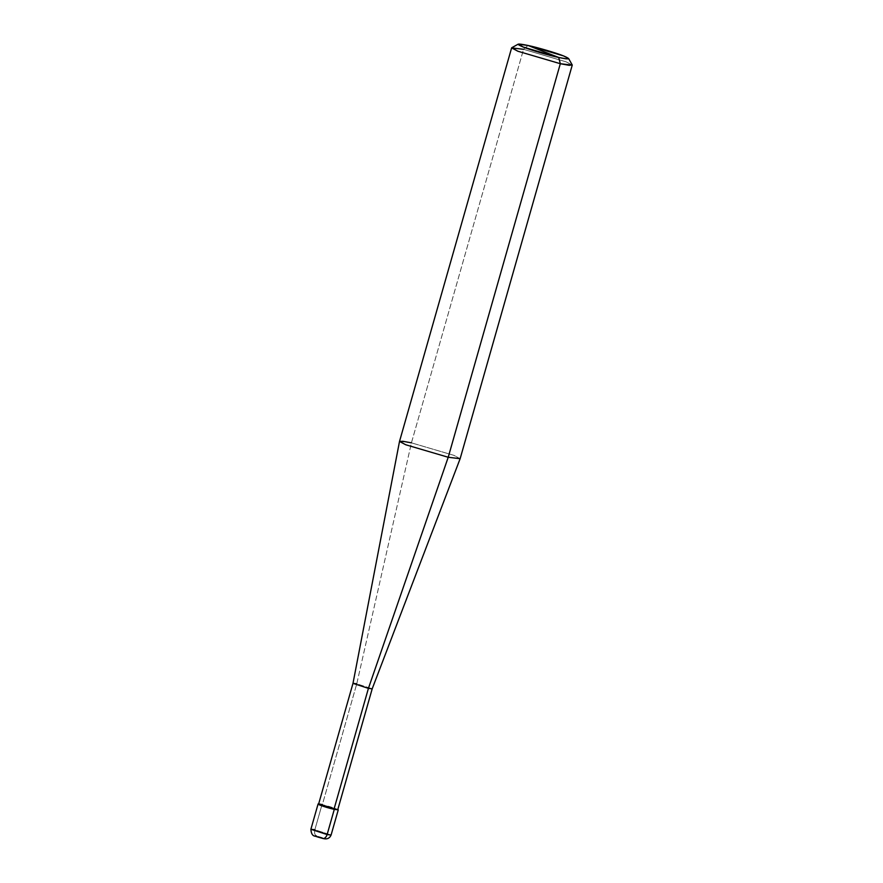 <?xml version="1.0" encoding="UTF-8"?>
<svg xmlns="http://www.w3.org/2000/svg" width="883" height="883" viewBox="0 0 883 883"><rect width="100%" height="100%" fill="white"/><g stroke="black" fill="none" stroke-linecap="round" stroke-linejoin="round"><path stroke-width="0.66" stroke-dasharray="4.42 3.31" d="M322.03 804.568L334.293 809.369L322.03 804.568L314.856 829.744C314.16 832.879 314.712 834.954 316.489 835.991L322.615 838.386C325.75 838.729 323.708 837.923 316.489 835.991C323.708 837.923 325.75 838.729 322.615 838.386L316.489 835.991C314.712 834.954 314.16 832.879 314.856 829.744L331.092 835.031L314.856 829.744L322.03 804.568L337.825 809.457L318.631 803.994M322.615 838.386C315.397 836.444 313.355 835.649 316.489 835.991M310.882 829.269L314.856 829.744M460.131 458.707L453.928 455.352L411.434 442.847L356.765 683.806L372.196 688.817L356.765 683.806L322.339 804.689L333.984 809.247C344.149 811.532 331.853 806.72 322.339 804.689L337.759 809.7M572.239 65.143L566.036 61.81L523.542 49.305L411.434 442.847L453.928 455.352L460.142 458.685M333.984 809.247L322.339 804.689L356.765 683.806L411.434 442.847L523.542 49.305L528.045 45.475L523.542 49.305L566.036 61.81L572.206 64.934M318.564 804.236L322.339 804.689M352.99 683.354L356.765 683.806M399.513 441.423L411.434 442.847M511.765 47.726L523.542 49.305"/><path stroke-width="1.32" d="M316.489 835.991C313.355 835.649 315.397 836.444 322.615 838.386C324.558 838.817 326.059 837.537 327.118 834.556L334.293 809.369C324.271 807.228 311.335 802.161 322.03 804.568M322.615 838.386L322.615 838.386C324.558 838.817 326.059 837.537 327.118 834.556L331.092 835.031L327.118 834.556L310.882 829.269L327.118 834.556L334.293 809.369L338.266 809.843L320.121 805.197L318.631 803.994M314.856 829.744L310.882 829.269C311.18 833.629 312.582 835.925 315.088 836.168L322.924 838.486C326.92 839.567 329.635 838.42 331.092 835.031L338.266 809.843M558.696 57.472C549.447 55.563 529.966 49.834 523.288 47.064C515.319 43.72 516.908 43.19 528.045 45.475L558.696 57.472L566.113 58.819L568.597 58.499L563.453 55.883L528.045 45.475C537.294 47.384 556.765 53.112 563.453 55.883C571.411 59.227 569.833 59.757 558.696 57.472L528.045 45.475L518.222 44.15L523.288 47.064L558.696 57.472L560.319 63.708L572.239 65.143L460.142 458.685L448.222 457.262L460.131 458.707L372.185 688.828L368.421 688.365L372.196 688.817L337.759 809.7L333.984 809.247L368.421 688.365L448.222 457.262L560.319 63.708L558.696 57.472M568.597 58.499L572.206 64.934L569.226 65.331L560.319 63.708L448.222 457.262L368.421 688.365L333.984 809.247L318.564 804.236L352.99 683.354L368.421 688.365L352.99 683.354L399.513 441.434L405.727 444.756L448.222 457.262L405.727 444.756L399.513 441.423L511.621 47.881L517.835 51.214L560.319 63.708L517.835 51.214L511.765 47.726L518.222 44.15M322.339 804.689C312.174 802.393 324.458 807.205 333.984 809.247M356.765 683.806L352.99 683.354M411.434 442.847L403.001 441.29L399.513 441.434M523.542 49.305L511.621 47.881M310.882 829.269L318.057 804.093"/></g></svg>
